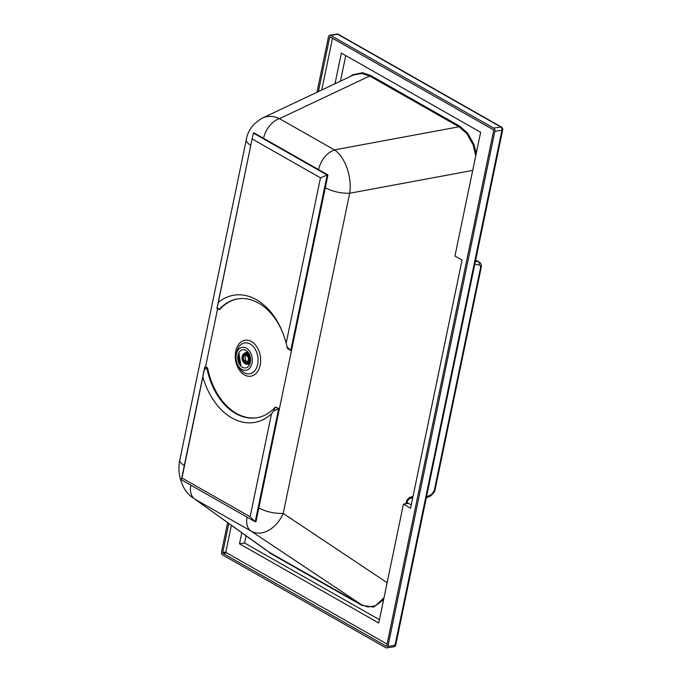 <?xml version="1.0" encoding="UTF-8"?>
<svg xmlns="http://www.w3.org/2000/svg" width="682" height="682" viewBox="0 0 682 682"><rect width="100%" height="100%" fill="white"/><g stroke="black" fill="none" stroke-linecap="round" stroke-linejoin="round"><path stroke-width="1.02" d="M239.646 364.546A9.207 6.334 81 0 1 239.135 363.651A9.207 6.334 81 0 1 237.882 355.782A9.207 6.334 81 0 1 242.332 349.806A9.207 6.334 81 0 1 248.649 353.097A9.207 6.334 81 0 1 248.734 365.953A9.207 6.334 81 0 1 239.646 364.546A14.365 9.889 81 0 1 238.095 354.776L239.655 364.555M238.453 366.063A11.645 8.014 81 0 1 237.805 364.938A11.645 8.014 81 0 1 236.219 354.981A11.645 8.014 81 0 1 241.854 347.419A11.645 8.014 81 0 1 249.842 351.58A11.645 8.014 81 0 1 249.944 367.845A11.645 8.014 81 0 1 238.453 366.063M353.591 74.943L362.04 73.477L369.67 76.009L279.475 118.642C273.439 115.829 267.745 115.633 262.391 118.054C252.988 123.63 247.626 130.808 246.321 139.58L179.852 459.804A19.471 6.811 11.7 0 0 184.31 465.593M246.321 139.58A19.471 6.811 11.7 0 0 250.78 145.368M264.488 549.001L194.702 499.045A19.471 12.37 -60.4 0 1 190.841 485.183M384.009 597.739L375.415 605.761L367.905 606.946L361.656 604.815L269.271 552.284L194.702 499.045L250.925 531.022A19.471 12.37 -60.4 0 1 247.063 517.152M350.045 76.623L352.782 74.747L362.381 72.71L370.249 75.293L459.566 126.076L458.986 126.792L466.872 133.629L473.146 144.865L475.738 155.828M472.711 170.423L349.687 193.245C352.262 177.201 345.049 156.715 334.427 149.895C326.465 153.066 321.154 159.631 318.503 169.571L263.542 138.318A19.471 12.37 119.6 0 1 279.475 118.642L334.427 149.895L458.986 126.792L369.67 76.009A0.708 0.452 -60.4 0 0 370.249 75.293M383.591 599.751L373.625 607.108L361.792 605.343A0.708 0.452 119.6 0 0 361.656 604.815L250.925 531.022C261.615 537.459 276.653 528.61 283.218 513.461L349.687 193.245C340.847 193.424 332.714 191.591 325.288 187.755L258.819 507.971C266.244 511.807 274.377 513.64 283.218 513.461L387.129 582.709M318.434 91.559L329.679 37.408A0.708 0.486 -99 0 1 330.293 37.024L493.316 129.733A0.708 0.486 81 0 1 493.657 130.654L386.737 645.726A0.708 0.486 81 0 1 386.131 646.101L223.099 553.4A0.708 0.486 81 0 1 222.758 552.48L228.777 523.503M316.968 92.258L328.494 36.734A2.481 1.705 81 0 1 329.764 35.225A2.481 1.705 81 0 1 330.625 35.404L493.657 128.105A2.481 1.705 81 0 1 494.842 131.328L387.93 646.4A2.481 1.705 81 0 1 386.651 647.9L393.753 646.775A2.481 1.705 -99 0 0 395.031 645.266A2.481 0.87 11.7 0 0 395.79 644.831L502.711 129.759A2.481 2.481 0 0 0 501.509 127.099L338.485 34.39A2.481 2.481 0 0 0 336.865 34.1A2.481 1.705 -99 0 1 337.726 34.271A2.481 1.577 -60.4 0 1 338.485 34.39M475.627 260.234L475.644 260.234A2.481 1.569 103 0 1 475.968 260.379L479.156 261.999L475.414 261.24M406.813 503.614L407.043 502.506L406.148 502.31C406.856 499.701 408.399 497.954 410.786 497.067L411.152 497.962C409.03 498.713 407.657 500.23 407.043 502.506L411.246 504.902L408.509 503.342L403.437 504.151L410.564 508.201L462.072 260.064L454.945 256.014L480.622 132.291L341.367 53.094L335.007 83.733M494.842 131.328L501.943 130.194A2.481 1.705 -99 0 0 500.759 126.98A2.481 1.577 -60.4 0 1 501.509 127.099M426.497 496.888L431.459 494.544L434.238 490.708L480.469 268.009C480.75 266.253 480.298 265.221 479.122 264.914A2.481 1.91 -80.9 0 0 478.304 261.7L475.61 260.294M431.459 494.544A2.481 1.483 64.7 0 1 430.811 495.84L430.811 495.84A2.481 1.483 64.7 0 1 429.72 495.737M227.618 522.676L221.573 551.806A2.481 1.705 81 0 0 222.767 555.02L385.79 647.73A2.481 1.705 81 0 0 386.651 647.9M387.93 646.4L395.031 645.266L501.943 130.194A2.481 0.87 11.7 0 0 502.711 129.759M262.391 118.054L353.608 74.935M205.555 366.788L204.796 366.907L181.361 479.796L255.213 521.79L255.972 521.67L279.407 408.782L275.4 407.06L278.648 408.902L273.712 410.939L275.4 407.06A60.186 41.431 -99 0 1 256.637 417.785A60.186 41.431 -99 0 1 206.851 368.075L204.327 369.704L204.796 366.907L207.609 367.956L205.555 366.788L217.584 308.827M207.609 367.956A60.186 41.431 -99 0 0 257.02 417.716M181.361 479.796L181.975 478.005L250.123 516.751L255.213 521.79L278.648 408.902L279.407 408.782M204.327 369.704L181.975 478.005M250.123 516.751L271.487 413.88L273.712 410.939M202.904 377.206A64.44 44.356 -99 0 0 271.487 413.88M238.129 298.835A60.186 41.431 -99 0 0 219.749 309.5L216.927 308.452L217.217 307.616L218.99 309.619A60.186 41.431 -99 0 1 237.745 298.895A60.186 41.431 -99 0 1 282.791 332.799M327.948 174.942L327.19 175.061L290.779 350.446L287.531 348.596L287.037 346.737L290.779 350.446L291.546 350.326L327.948 174.942L254.096 132.947L253.337 133.067L216.927 308.452M287.037 346.737L286.159 343.199L320.48 177.823L327.19 175.061L253.337 133.067L217.217 307.616M320.48 177.823L252.331 139.068M286.159 343.199A64.44 44.356 -99 0 0 282.536 332.143A64.44 44.356 -99 0 0 218.436 302.365M231.377 525.362L225.776 552.343L387.078 644.072M332.484 38.277L321.751 89.998M241.786 532.795L239.501 543.81L378.766 622.998L403.437 504.151M246.057 535.847L244.574 543.008L239.501 543.81M345.748 55.592L340.446 81.158M244.574 543.008L379.448 619.699M247.259 354.069A4.245 2.924 -99 0 0 246.961 354.094L245.23 354.367A4.245 2.924 81 0 1 248.751 360.181A4.245 2.924 81 0 1 246.569 362.764A4.245 2.924 81 0 1 243.048 356.95A4.245 2.924 81 0 1 245.23 354.367M246.569 362.764L248.291 362.492A4.245 2.924 -99 0 0 248.589 362.415M246.228 362.79A5.166 3.555 -99 0 0 246.611 363.037A5.166 3.555 -99 0 0 247.532 363.387M245.963 353.481A5.166 3.555 -99 0 0 244.906 354.452M242.425 356.592A5.166 3.555 81 0 1 245.085 353.464A5.166 3.555 81 0 1 249.373 360.539A5.166 3.555 81 0 1 246.713 363.668A5.166 3.555 81 0 1 242.425 356.592M244.685 363.472A5.669 3.896 -99 0 0 244.787 363.54A5.669 3.896 -99 0 0 247.046 364.12A5.669 3.896 -99 0 0 249.953 360.684A5.669 3.896 -99 0 0 245.264 352.935A5.669 3.896 -99 0 0 243.303 354.18A5.669 3.896 -99 0 0 243.227 354.282M242.238 356.481A5.465 3.76 81 0 1 243.15 354.376A5.465 3.76 81 0 1 247.796 354.205A5.465 3.76 81 0 1 249.569 360.65A5.465 3.76 81 0 1 244.582 363.404A5.465 3.76 81 0 1 242.238 356.481M247.234 364.086A5.669 3.896 -99 0 0 247.43 364.06A5.669 3.896 -99 0 0 250.251 361.017A5.669 3.896 -99 0 0 250.345 360.625A5.669 3.896 -99 0 0 249.28 354.887A5.669 3.896 -99 0 0 247.617 353.267A5.669 3.896 -99 0 0 245.656 352.867A5.669 3.896 -99 0 0 245.46 352.909M247.6 364.026A5.669 3.896 -99 0 0 247.771 364.009A5.669 3.896 -99 0 0 250.499 361.264M249.467 354.623A5.669 3.896 -99 0 0 247.958 353.216A5.669 3.896 -99 0 0 245.989 352.816A5.669 3.896 -99 0 0 245.827 352.85M248.649 353.097A5.669 3.896 -99 0 0 246.688 352.705A5.669 3.896 -99 0 0 246.509 352.739M248.282 363.915A5.669 3.896 -99 0 0 248.47 363.89A5.669 3.896 -99 0 0 250.183 362.935M247.43 364.06L247.046 364.12A6.019 4.143 -99 0 0 248.308 364.273A6.019 4.143 -99 0 0 249.996 363.549M248.291 352.568A6.019 4.143 -99 0 0 246.415 352.398A6.019 4.143 -99 0 0 245.29 352.926M248.163 360.215A3.487 2.404 81 0 1 246.449 362.014A3.487 2.404 81 0 1 243.525 358.945A3.487 2.404 81 0 1 245.35 355.126A3.487 2.404 81 0 1 248.299 359.567L248.418 360.173M246.944 361.852A3.487 2.404 81 0 1 245.153 360.488L245.887 360.369A3.487 2.404 81 0 1 246.262 355.228M245.887 360.369A113.996 72.463 -60.4 0 1 245.81 360.71A3.802 2.617 -99 0 0 246.986 361.827M245.35 360.778L245.81 360.71M236.219 354.981L236.518 353.182A15.643 10.767 81 0 1 250.141 343.992A15.643 10.767 81 0 1 254.812 348.613A15.643 10.767 81 0 1 256.603 367.683A15.643 10.767 81 0 1 244.19 372.696A15.643 10.767 81 0 1 239.518 368.075A15.643 10.767 81 0 1 238.64 366.549L237.805 364.938M256.858 346.891A18.209 12.54 81 0 1 258.938 369.09A18.209 12.54 81 0 1 244.488 374.921A18.209 12.54 81 0 1 235.733 351.264A18.209 12.54 81 0 1 251.419 341.512A18.209 12.54 81 0 1 256.858 346.891M459.566 126.076L467.579 133.067L473.947 144.473L476.275 153.254M269.407 552.804L361.792 605.343M223.099 553.4L226.637 552.838M386.131 646.101L386.592 646.024M329.679 37.408L330.676 37.246M222.758 552.48L225.844 551.985M458.5 258.035L460.197 259.015M412.525 498.738L411.152 497.962L412.798 497.451M493.657 128.105L500.759 126.98L337.726 34.271L330.625 35.404M479.122 264.914L474.8 264.215M480.469 268.009A2.481 0.87 11.7 0 0 481.177 267.574L481.177 267.574C481.628 265.017 480.955 263.158 479.156 261.999M434.238 490.708A2.481 0.87 11.7 0 0 434.954 490.273L481.177 267.574M410.786 497.067L413.019 496.368M405.85 503.768L406.148 502.31M241.104 366.302A12.745 8.772 81 0 1 238.751 353.481A12.745 8.772 81 0 1 238.964 352.585M241.198 366.387A12.549 8.636 81 0 1 238.76 353.583A12.549 8.636 81 0 1 239.032 352.475M179.852 459.804C177.866 469.105 179.093 478.227 183.552 487.187C185.734 491.338 188.82 494.885 192.81 497.834M393.753 646.775A2.481 2.481 0 0 0 395.79 644.831M475.644 260.234L476.931 260.737M426.276 497.988L430.811 495.84L434.366 492.046L434.954 490.273M329.764 35.225L336.865 34.1M246.688 352.705L245.989 352.816M238.879 352.747L240.968 366.174M248.47 363.89L247.771 364.009"/></g></svg>
